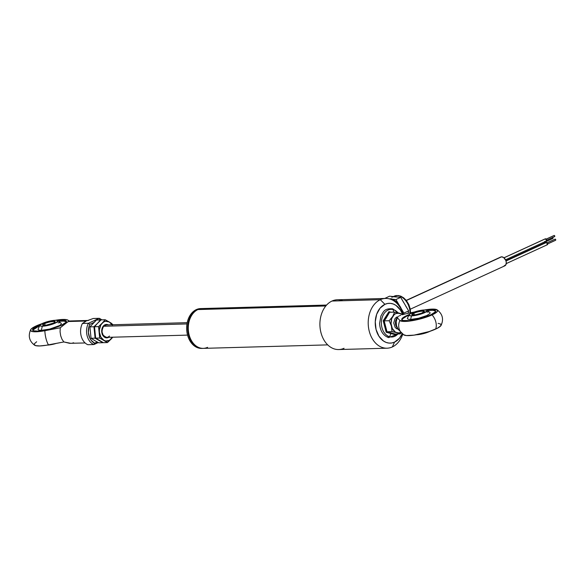 <?xml version="1.0" encoding="UTF-8"?>
<svg xmlns="http://www.w3.org/2000/svg" width="585" height="585" viewBox="0 0 585 585"><rect width="100%" height="100%" fill="white"/><g stroke="black" fill="none" stroke-linecap="round" stroke-linejoin="round"><path stroke-width="0.88" d="M207.58 347.351A19.919 14.493 -91.6 0 1 189.087 334.73A19.919 14.493 -91.6 0 1 197.949 309.56A19.919 14.493 88.4 0 0 188.524 331.834A19.919 14.493 88.4 0 0 203.324 348.367L327.717 344.879M325.808 305.977L197.949 309.56L325.808 305.977M326.598 305.063L202.205 308.544A19.919 14.493 88.4 0 0 197.949 309.56A19.919 14.493 -91.6 0 1 206.52 309.319M402.78 334.152A24.899 18.12 -91.6 0 1 392.345 346.942A24.899 18.12 88.4 0 0 402.78 334.152A24.899 18.12 -91.6 0 1 392.345 346.942A24.899 18.12 -91.6 0 1 387.021 348.199A24.899 18.12 -91.6 0 1 368.521 327.534A24.899 18.12 -91.6 0 1 380.301 299.695A24.899 18.12 -91.6 0 1 385.625 298.43A24.899 18.12 -91.6 0 1 403.153 314.503A24.899 18.12 88.4 0 0 380.301 299.695L332.002 301.041L380.301 299.695A24.899 18.12 -91.6 0 1 385.625 298.43A24.899 18.12 -91.6 0 1 403.153 314.503M344.046 348.287A24.899 18.12 -91.6 0 1 320.931 332.514A24.899 18.12 -91.6 0 1 332.002 301.041A24.899 18.12 88.4 0 1 337.326 299.783L385.625 298.43L337.326 299.783A24.899 18.12 88.4 0 0 332.002 301.041A24.899 18.12 88.4 0 0 320.222 328.887A24.899 18.12 88.4 0 0 338.722 349.552A24.899 18.12 88.4 0 1 320.222 328.887A24.899 18.12 88.4 0 1 332.002 301.041L380.301 299.695L384.923 304.324A19.919 14.493 -91.6 0 1 402.568 314.255L400.528 310.189L396.001 305.421L393.332 304.017L390.524 303.359L387.679 303.461L384.923 304.324L380.301 299.695A24.899 18.12 88.4 0 0 369.23 331.161A24.899 18.12 88.4 0 0 392.345 346.942L394.553 342.115L392.345 346.942A24.899 18.12 -91.6 0 1 387.021 348.199A24.899 18.12 -91.6 0 1 368.521 327.534A24.899 18.12 -91.6 0 1 380.301 299.695L332.002 301.041A24.899 18.12 -91.6 0 1 342.715 300.741M202.213 348.382A19.919 14.493 -91.6 0 1 188.794 338.627A19.919 14.493 -91.6 0 1 188.721 317.933A19.919 14.493 88.4 0 0 188.662 338.327A19.919 14.493 88.4 0 0 201.701 348.411L202.724 348.382A19.919 14.493 -91.6 0 1 189.686 338.298A19.919 14.493 -91.6 0 1 189.745 317.904L188.721 317.933L189.745 317.904A19.919 14.493 88.4 0 0 189.767 338.474A19.919 14.493 88.4 0 0 203.024 348.367A19.919 14.493 -91.6 0 1 202.724 348.382M190.249 318.101L189.745 317.904L190.249 318.101M201.913 308.558A19.919 14.493 88.4 0 0 189.745 317.904A19.919 14.493 -91.6 0 1 201.613 308.566A19.919 14.493 -91.6 0 1 201.913 308.558M201.613 308.566L200.589 308.595A19.919 14.493 88.4 0 0 188.721 317.933A19.919 14.493 -91.6 0 1 201.101 308.587M30.683 329.647A19.554 3.963 165.7 0 1 36.08 325.984L31.941 328.331L30.669 329.684L30.691 330.752L33.148 331.673L42.478 331.117L60.277 327.775L44.862 330.7A11.203 3.225 79.3 0 0 48.475 344.879A11.203 3.225 -100.7 0 1 44.862 330.7A19.554 3.963 165.7 0 1 30.683 329.647C27.956 335.995 29.279 341.194 34.661 345.245A19.554 3.963 -14.3 0 0 48.475 344.879L63.889 341.954L62.003 339.315L60.672 335.746L60.065 331.724L60.277 327.775L66.5 322.496L69.71 321.019L70.917 321.019L68.211 321.516L86.134 321.019A11.203 8.153 -91.6 0 0 83.765 322.752A11.203 8.153 -91.6 0 1 86.134 321.019L68.211 321.516L60.277 327.775L60.065 331.724L60.672 335.746L62.003 339.315L63.889 341.954L69.586 343.315L85.132 342.956M66.332 321.823A17.426 3.532 -14.3 0 0 58.829 321.267L63.794 321.106L66.317 321.801L66.639 322.437M32.884 330.349A17.426 3.532 -14.3 0 1 37.784 326.891L39.202 326.269A17.426 3.532 -14.3 0 0 37.784 326.891L37.542 325.947A17.426 3.532 165.7 0 1 40.094 324.872L37.542 325.947L37.784 326.891L33.148 329.881M57.389 320.463A17.426 3.532 165.7 0 1 66.376 321.304A17.426 3.532 165.7 0 1 61.432 325.275A17.426 3.532 165.7 0 1 43.414 330.488A17.426 3.532 165.7 0 1 32.599 329.918A17.426 3.532 165.7 0 1 37.542 325.947L32.906 328.938L32.899 330.364L33.857 330.81L37.52 331.103L43.005 330.554L52.774 328.382L61.432 325.275L66.068 322.284L66.076 320.858L65.118 320.412L57.381 320.463M99.552 318.415L93.242 318.489L87.085 320.712L93.242 318.489L99.216 318.32L100.093 319.607L99.45 319.9L100.028 319.117L99.216 318.32L88.408 323.278L82.434 323.446L85.79 321.304L82.434 323.446A13.689 9.967 88.4 0 0 87.852 344.711L93.827 344.543L94.653 343.212L91.077 340.199L89.746 337.94L88.364 332.507L88.883 326.847L89.841 324.309L93.9 322.445L89.841 324.309L88.408 323.278A13.689 9.967 88.4 0 0 93.827 344.543A13.689 9.967 -91.6 0 1 88.408 323.278L89.841 324.309A12.446 9.06 -91.6 0 0 94.653 343.212L94.156 344.426M85.432 321.596L85.059 321.889M100.093 319.607L100.92 320.039L96.518 319.98L100.561 319.871L97.534 323.308L101.125 319.856L105.168 319.739L101.125 319.856L93.951 326.759L89.907 326.869L96.518 319.98L92.927 323.432M97.264 342.013L94.653 343.212L97.264 342.013M102.28 334.752L102.646 333.384M95.026 338.079L97.081 338.854M99.216 318.32L88.408 323.278L82.434 323.446A13.689 9.967 88.4 0 0 87.852 344.711L93.827 344.543M86.134 321.019A11.203 8.153 -91.6 0 1 87.575 320.551A11.203 8.153 -91.6 0 0 86.134 321.019M42.295 323.585L36.08 325.984A19.554 3.963 165.7 0 1 41.747 323.768M55.4 320.287A19.554 3.963 165.7 0 1 67.897 320.134L69.425 321.077L67.129 319.805L64.701 319.461L55.4 320.287M34.127 344.433L35.634 345.64L39.838 345.94L46.091 345.289L63.889 341.954L70.946 343.351M71.794 343.285L73.63 342.781M36.658 341.757L34.281 343.856M61.213 323.264L61.213 324.251L59.458 325.589L49.718 329.077L41.44 330.357L38.91 330.159L38.018 329.406L38.244 328.858M58.017 322.752L59.465 322.781M42.434 326.211A13.689 9.967 88.4 0 0 41.44 330.357A13.689 9.967 -91.6 0 1 42.434 326.211L40.46 326.05L39.765 325.472L42.442 323.432L48.891 321.282L55.341 320.287A9.397 1.909 165.7 0 1 57.666 320.58A9.397 1.909 165.7 0 1 53.484 323.819A9.397 1.909 165.7 0 1 42.434 326.211A9.397 1.909 165.7 0 1 39.897 325.106A9.397 1.909 165.7 0 1 46.127 322.05A9.397 1.909 165.7 0 1 55.341 320.287L57.315 320.441L58.003 321.026L55.326 323.066L48.877 325.216L42.434 326.211M47.239 345.099A13.689 9.967 88.4 0 0 47.246 345.106A9.397 1.909 -14.3 0 0 56.336 343.388L47.246 345.106A13.689 9.967 -91.6 0 1 47.239 345.099L47.188 345.106A9.397 1.909 -14.3 0 0 47.246 345.106M44.679 323.607A6.223 1.265 165.7 0 1 51.114 321.743A6.223 1.265 165.7 0 1 54.975 321.947A6.223 1.265 165.7 0 1 54.975 322.101A6.223 1.265 -14.3 0 0 51.436 321.692A6.223 1.265 -14.3 0 0 44.679 323.607L44.445 323.373A6.472 1.316 165.7 0 1 51.736 321.348A6.472 1.316 165.7 0 1 55.092 321.947A6.472 1.316 165.7 0 1 53.323 323.125L55.041 322.013L55.048 321.487L51.297 321.414L45.403 322.971L42.603 324.777L43.663 325.275L46.478 325.084L53.323 323.125A6.472 1.316 165.7 0 1 47.253 324.953A6.472 1.316 165.7 0 1 42.815 325.077A6.472 1.316 165.7 0 1 44.445 323.373L44.679 323.607A6.223 1.265 -14.3 0 0 42.99 325.15A6.223 1.265 165.7 0 1 42.917 325.019A6.223 1.265 165.7 0 1 44.679 323.607L45.096 325.253L44.679 323.607M187.207 322.664L106.419 324.931A6.223 4.526 88.4 0 0 103.721 326.262L186.973 323.929L103.721 326.262A6.223 4.526 -91.6 0 1 107.062 324.975M109.461 336.031A6.223 4.526 -91.6 0 1 106.126 337.326A6.223 4.526 -91.6 0 1 102.251 332.828A6.223 4.526 -91.6 0 1 103.721 326.262A6.223 4.526 88.4 0 0 102.353 333.245A6.223 4.526 88.4 0 0 106.77 337.37C101.856 335.549 100.788 331.863 103.582 326.32L106.419 324.931M106.243 324.938A6.223 4.526 88.4 0 0 101.805 329.86A6.223 4.526 88.4 0 0 104.54 336.88L104.744 337.326A6.72 4.892 -91.6 0 1 102.024 328.616A6.72 4.892 -91.6 0 1 108.262 324.872M100.912 320.046L100.561 319.871L94.514 326.737L98.558 326.627L103.779 321.904L105.607 321.26L109.329 321.999L105.168 319.739L102.148 323.176A9.96 7.247 -91.6 0 1 109.329 321.999L113.007 324.741L111.194 323.132L105.168 319.739L100.817 324.989L99.399 329.728L99.406 332.324A9.96 7.247 -91.6 0 0 103.859 340.302A9.96 7.247 -91.6 0 0 111.04 339.124L107.45 342.576L103.406 342.686L95.655 338.159L99.699 338.042L103.859 340.302L100.869 337.114L99.406 332.324L99.699 338.042L107.45 342.576L111.04 339.124A9.96 7.247 -91.6 0 0 112.422 337.209L109.402 340.397L105.688 341.004L103.859 340.302L107.45 342.576L103.406 342.686L95.655 338.159L94.514 326.737L98.558 326.627L99.406 332.324A9.96 7.247 -91.6 0 1 102.148 323.176L98.558 326.627L99.699 338.042L95.655 338.159L95.165 335.307L94.514 326.737L97.534 323.308L93.951 326.759L95.092 338.174L91.048 338.284L89.907 326.869L93.951 326.759L94.799 332.455M108.437 324.975L106.565 324.426L103.852 325.516L102.507 327.344L101.695 331.066L102.536 334.81L103.896 336.689L106.624 337.867L108.613 337.318A6.72 4.892 -91.6 0 1 104.744 337.326L104.54 336.88A6.223 4.526 88.4 0 0 106.594 337.37M112.071 324.77A9.96 7.247 -91.6 0 0 109.329 321.999L112.32 325.187M111.04 339.124L112.795 337.201L111.04 339.124M95.633 341.128L91.048 338.284L95.092 338.174L102.843 342.7L98.799 342.817L95.633 341.128M99.245 340.426L102.843 342.7L98.799 342.817L94.638 340.558M402.217 333.662A19.919 14.493 -91.6 0 1 394.553 342.115L391.796 342.978L388.952 343.081L386.144 342.422L383.475 341.018L378.948 336.251L376.06 329.494L375.256 321.787L376.66 314.291L380.053 308.163L384.923 304.324A19.919 14.493 -91.6 0 0 376.06 329.494A19.919 14.493 -91.6 0 0 394.553 342.115L399.423 338.276L402.217 333.662M545.205 238.877L503.999 257.824L545.512 238.775A1.243 0.819 -114.6 0 0 545.293 238.826A1.243 0.819 -114.6 0 0 545.11 238.958M554.061 235.499L546.215 239.119L554.207 235.448A0.622 0.41 -114.6 0 0 554.01 235.536M554.207 235.448L554.785 236.026L554.507 236.625A0.622 0.41 -114.6 0 0 554.207 235.448M546.712 240.208L554.507 236.625M545.512 238.775L546.668 239.938L546.112 241.137A1.243 0.819 -114.6 0 0 546.332 241.093A1.243 0.819 -114.6 0 0 546.617 239.777A1.243 0.819 -114.6 0 0 545.512 238.775M544.65 241.393L544.884 242.292L544.277 243.046A1.243 0.819 -114.6 0 0 544.496 242.994A1.243 0.819 -114.6 0 0 544.818 241.788M552.547 237.393L552.679 238.534A0.622 0.41 -114.6 0 0 552.686 237.488M544.876 242.11L552.679 238.534M546.149 242.556L506.01 261.012L546.448 242.461A1.243 0.819 -114.6 0 0 546.229 242.512A1.243 0.819 -114.6 0 0 546.054 242.643M554.997 239.177L547.15 242.797L555.15 239.126A0.622 0.41 -114.6 0 0 554.946 239.221M555.15 239.126L555.728 239.711L555.45 240.311A0.622 0.41 -114.6 0 0 555.15 239.126M547.648 243.886L555.45 240.311M546.448 242.461L547.604 243.616L547.048 244.822A1.243 0.819 -114.6 0 0 547.267 244.771A1.243 0.819 -114.6 0 0 547.553 243.455A1.243 0.819 -114.6 0 0 546.448 242.461M410.312 309.194L504.796 265.846A4.855 3.181 -114.6 0 0 505.915 260.713A4.855 3.181 -114.6 0 0 501.601 256.822L406.378 300.514L501.601 256.822A4.855 3.181 -114.6 0 0 500.753 257.02L406.261 300.368M503.948 266.036L505.959 264.625L506.266 262.241L505.813 260.442L503.648 257.546L501.601 256.822L500.416 257.21M391.219 298.796L397.018 302.357A13.945 9.133 -114.6 0 0 393.778 299.9L397.018 302.357L393.778 299.9A13.945 9.133 -114.6 0 0 393.661 299.834A13.945 9.133 -114.6 0 0 393.551 299.776M390.422 298.767L389.5 298.891L391.541 298.84L393.778 299.9L392.177 299.045M401.01 308.865L400.111 306.43L397.018 302.357L400.111 306.43L401.01 308.865M402.326 312.032A13.945 9.133 -114.6 0 0 400.111 306.43L402.326 312.032M391.285 299.498L392.221 299.074L391.285 299.498M391.541 298.84L392.221 299.074M394.948 295.878A13.689 8.972 65.4 0 1 405.076 299.937A13.689 8.972 65.4 0 1 410.019 312.916A13.689 8.972 -114.6 0 0 404.769 299.6A13.689 8.972 -114.6 0 0 394.356 296.112L398.312 295.513L400.857 296.178L403.679 297.838L406.239 300.339L408.82 304.478L410.312 309.202L410.546 312.807M391.789 297.282A13.689 8.972 65.4 0 1 395.131 296.778L389.551 296.185L384.747 298.452L389.551 296.185L400.71 297.363L408.666 310.906L403.877 313.107L401.069 308.317L403.877 313.107L408.666 310.906L405.529 305.714M406.312 301.282L408.608 305.195M409.361 307.344L409.807 309.516M395.928 299.557L400.71 297.363L395.928 299.557L392.447 299.191L395.928 299.557L399.453 305.567L395.928 299.557M408.037 313.333L408.666 310.906L408.037 313.333M403.54 314.394L403.877 313.107L403.54 314.394M393.888 296.756L396.411 297.019M385.288 298.438L384.762 298.387L385.288 298.438M403.73 302.65L400.71 297.363L395.131 296.778M402.385 314.73L405.793 313.794L402.385 314.73M400.03 315.527L400.769 315.256L400.03 315.527M398.809 316.09L399.372 315.812L398.809 316.09M397.749 316.858L397.266 317.706L397.749 316.858L397.266 317.706L399.935 320.507A11.203 10.903 136.3 0 0 401.639 333.099A11.203 10.903 -43.7 0 1 399.935 320.507L404.301 321.443L412.856 320.573L423.109 318.16L432.059 314.898A11.203 7.342 65.4 0 1 435.671 329.07A19.554 3.963 -14.3 0 0 441.068 325.414C443.898 319.183 442.574 313.984 437.09 309.816A19.554 3.963 165.7 0 1 432.059 314.898A19.554 3.963 165.7 0 1 412.856 320.573A19.554 3.963 165.7 0 1 399.935 320.507L397.266 317.706L396.199 321.692L397.266 317.706M397.456 317.245L396.44 318.957A6.223 4.526 88.4 0 0 395.701 324.894L396.506 325.728L396.199 321.692L396.506 325.728L398.136 329.282L403.825 334.905A19.554 3.963 -14.3 0 0 417.127 334.635A19.554 3.963 -14.3 0 0 435.671 329.07A11.203 7.342 -114.6 0 0 432.059 314.898L437.09 311.746L437.346 310.013L432.922 309.099L424.33 309.991M396.769 317.077L397.581 317.048L396.769 317.077M409.39 315.001L406.824 316.075L406.707 315.608L403.036 317.684L401.741 319.388L403.021 320.47L409.244 320.595L421.939 318.043L430.597 314.935L435.233 311.944L435.24 310.518L434.282 310.072L426.553 310.123A17.426 3.532 165.7 0 1 435.54 310.964A17.426 3.532 165.7 0 1 430.597 314.935A17.426 3.532 165.7 0 1 412.579 320.149A17.426 3.532 165.7 0 1 401.763 319.578A17.426 3.532 165.7 0 1 406.707 315.608L406.824 316.075A17.426 3.532 -14.3 0 0 401.866 319.805M424.564 309.948A19.554 3.963 165.7 0 1 437.09 309.816M435.357 310.993L432.841 310.291L427.335 310.518A17.426 3.532 -14.3 0 1 435.562 311.213M408.754 315.249A17.426 3.532 -14.3 0 0 406.824 316.075L402.188 319.074M426.867 312.032L428.286 312.061M429.99 312.529L429.99 313.494L426.853 315.52L418.765 318.211L410.677 319.461L408.206 319.264L407.335 318.532L407.562 317.999M409.266 314.533L406.707 315.608A17.426 3.532 165.7 0 1 409.259 314.533M414.326 312.024L405.793 313.794L414.326 312.024M403.555 334.678L406.356 335.549L414.056 335.132L429.193 331.563L437.375 328.236L440.702 325.918L440.958 324.192L438.106 323.337M397.295 327.885A6.223 4.526 -91.6 0 1 395.701 324.894A6.223 4.526 -91.6 0 1 397.12 318.028M398.136 329.282L396.667 327.103A6.223 4.526 88.4 0 1 395.701 324.894L398.136 329.282M411.599 315.871A9.397 1.909 165.7 0 1 409.061 314.767A9.397 1.909 165.7 0 1 415.291 311.71A9.397 1.909 165.7 0 1 424.505 309.948L426.999 310.35L426.991 311.118L421.536 313.874L412.981 315.776L409.624 315.717L408.93 315.132L410.473 313.662L414.568 311.944L424.505 309.948A9.397 1.909 165.7 0 1 426.831 310.24A9.397 1.909 165.7 0 1 422.648 313.487A9.397 1.909 165.7 0 1 411.599 315.871A13.689 9.967 88.4 0 0 410.677 319.461A13.689 9.967 -91.6 0 1 411.599 315.871M430.004 331.293A9.397 1.909 -14.3 0 1 416.41 334.766A13.689 9.967 88.4 0 0 416.41 334.766L416.352 334.774A9.397 1.909 -14.3 0 0 416.41 334.766A13.689 9.967 -91.6 0 1 416.403 334.759L424.637 333.304L430.443 331.051M413.844 313.267L414.26 314.913L413.844 313.267A6.223 1.265 -14.3 0 0 412.154 314.81A6.223 1.265 165.7 0 1 412.081 314.686A6.223 1.265 165.7 0 1 413.844 313.267L413.844 313.267A6.223 1.265 165.7 0 1 420.279 311.403A6.223 1.265 165.7 0 1 424.14 311.608A6.223 1.265 165.7 0 1 424.14 311.761A6.223 1.265 -14.3 0 0 420.6 311.352A6.223 1.265 -14.3 0 0 413.844 313.267M422.487 312.785A6.472 1.316 165.7 0 1 416.418 314.613A6.472 1.316 165.7 0 1 411.979 314.737A6.472 1.316 165.7 0 1 413.61 313.033L411.891 314.145L411.891 314.671L415.642 314.745L421.536 313.187L424.33 311.381L423.277 310.884L420.461 311.074L413.61 313.033A6.472 1.316 165.7 0 1 420.9 311.008A6.472 1.316 165.7 0 1 424.257 311.608A6.472 1.316 165.7 0 1 422.487 312.785M394.868 334.393L395.226 334.042L386.802 331.805L392.001 331.629L391.445 326.159L389.186 320.734L392.747 316.397L394.604 312.112L389.595 312.251L384.177 320.873L389.186 320.734L384.177 320.873L386.992 331.768L392.001 331.629L396.966 332.741L395.167 331.9L392.308 328.492L391.043 323.607L391.716 318.554L394.151 314.686L395.833 313.545L399.577 313.216L402.941 314.562L394.604 312.112L392.747 316.397A9.96 7.247 -91.6 0 1 399.577 313.216L394.604 312.112L389.595 312.251L385.8 318.708L384.177 320.873L383.475 320.814L384.177 320.873L386.992 331.768L395.226 334.042L400.235 333.896L401.317 332.763L400.235 333.896L396.966 332.741A9.96 7.247 -91.6 0 1 391.445 326.159A9.96 7.247 -91.6 0 1 392.747 316.397L389.186 320.734L391.445 326.159L392.001 331.629L398.86 332.916L400.9 332.324A9.96 7.247 -91.6 0 1 396.966 332.741L400.235 333.896L395.226 334.042L394.838 334.627L390.926 333.392L389.632 336.741A1.287 0.856 105.4 0 1 388.528 337.574A1.287 0.856 -74.6 0 0 389.632 336.741A13.843 10.077 -91.6 0 1 381.53 320.441A13.843 10.077 -91.6 0 1 393.252 309.604L393.566 312.141L393.252 309.604A13.843 10.077 88.4 0 0 381.53 320.441A13.843 10.077 88.4 0 0 389.632 336.741L390.926 333.392L386.173 332.243L385.127 326.488L383.212 320.77L386.495 316.244L388.915 311.688L391.372 312.302M393.252 309.604A1.287 0.856 -74.6 0 0 392.659 308.807A1.287 0.856 105.4 0 1 393.252 309.604A13.843 10.077 88.4 0 1 397.997 312.821M398.392 312.916L392.71 308.821C383.797 308.178 383.504 312.01 380.923 315.929L379.585 323.49C380.089 330.825 383.065 335.519 388.52 337.574A1.287 0.856 105.4 0 1 387.987 336.36M389.632 336.741A13.843 10.077 88.4 0 0 397.895 333.962M394.838 334.627L386.173 332.243L386.802 331.805L386.18 332.236L383.212 320.77L388.915 311.688L391.021 312.207M399.577 313.216A9.96 7.247 -91.6 0 1 402.261 314.767L399.577 313.216M398.202 316.756L396.469 317.224L395.014 318.569L393.742 322.964L395.116 327.373L396.601 328.726L398.341 329.201M389.595 312.251L388.915 311.695L389.42 312.214M387.021 348.199L338.722 349.552L387.021 348.199M99.457 318.364L101.878 319.834M94.053 344.485L98.28 342.547M88.525 320.448L70.266 320.96M57.681 320.587L61.286 323.337M39.897 325.114L38.04 329.267M187.558 335.11L106.77 337.37M503.956 257.795L545.293 238.826M545.549 239.397L554.097 235.47M546.068 240.523L554.617 236.603M505.528 259.813L546.332 241.093M505.908 260.698L544.496 242.994M544.24 242.431L552.781 238.512M505.996 260.969L546.229 242.512M546.492 243.075L555.041 239.155M547.012 244.208L555.56 240.289M506.252 263.594L547.267 244.771M393.317 296.588L394.356 296.112M401.888 320.046L401.763 319.578M435.657 311.439L435.54 310.964M409.061 314.774L407.365 318.364M426.845 310.247L430.041 312.573M388.52 337.574L398.283 333.955"/></g></svg>
